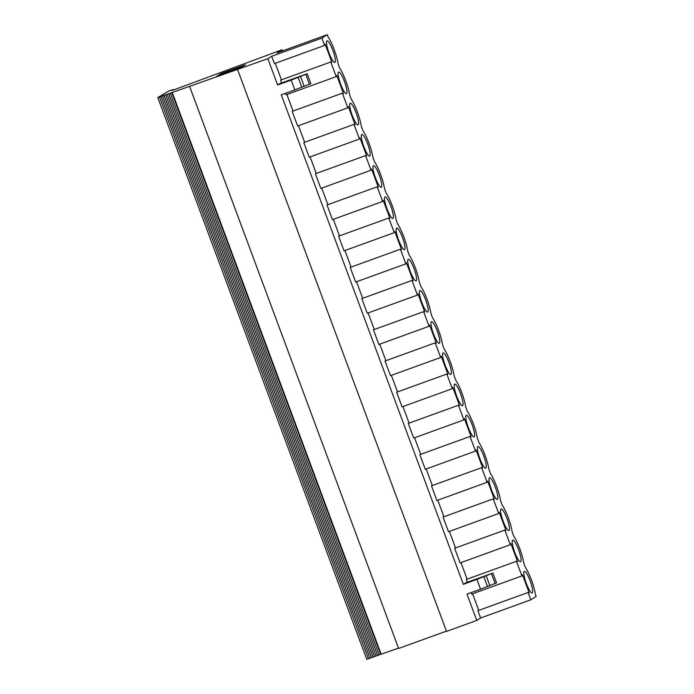 <?xml version="1.0" encoding="UTF-8"?>
<svg xmlns="http://www.w3.org/2000/svg" width="694" height="694" viewBox="0 0 694 694"><rect width="100%" height="100%" fill="white"/><g stroke="black" fill="none" stroke-linecap="round" stroke-linejoin="round"><path stroke-width="1.04" d="M327.256 34.7L277.071 52.883L282.024 49.76L173.023 90.177L172.129 90.437L173.179 89.517L168.477 91.174L157.833 97.576L267.858 58.695L271.701 56.275L321.895 38.092L327.256 34.7L328.054 36.843A19.024 3.739 -109.9 0 1 338.065 63.761L339.661 68.055A19.024 3.739 -109.9 0 1 349.672 94.974L351.268 99.259A19.024 3.739 -109.9 0 1 361.279 126.178L362.875 130.463A19.024 3.739 -109.9 0 1 372.886 157.382L374.482 161.676A19.024 3.739 -109.9 0 1 384.493 188.595L386.09 192.88A19.024 3.739 -109.9 0 1 396.101 219.798L397.697 224.084A19.024 3.739 -109.9 0 1 407.699 251.002L409.295 255.297A19.024 3.739 -109.9 0 1 419.306 282.215L420.902 286.501A19.024 3.739 -109.9 0 1 430.913 313.419L432.509 317.705A19.024 3.739 -109.9 0 1 442.52 344.623L444.117 348.917A19.024 3.739 -109.9 0 1 454.128 375.836L455.724 380.121A19.024 3.739 -109.9 0 1 465.735 407.04L467.331 411.334A19.024 3.739 -109.9 0 1 477.342 438.244L478.929 442.538A19.024 3.739 -109.9 0 1 488.94 469.456L490.537 473.742A19.024 3.739 -109.9 0 1 500.548 500.66L502.144 504.954A19.024 3.739 -109.9 0 1 512.155 531.873L513.751 536.158A19.024 3.739 -109.9 0 1 523.762 563.077L525.358 567.362A19.024 3.739 -109.9 0 1 535.369 594.281L536.167 596.424L530.797 599.816L480.604 617.998L477.88 610.677L528.073 592.494L530.797 599.816M157.833 97.576L366.744 659.3L374.534 656.55L381.145 654.19L172.242 92.458M381.145 654.19L398.503 648.144M446.433 631.132L398.616 648.456L189.714 86.724M282.024 49.76L282.458 50.931M439.397 343.252A11.477 2.256 70.1 0 0 437.203 330.882A11.477 2.256 70.1 0 0 431.269 321.869A11.477 2.256 70.1 0 0 433.273 333.276A11.477 2.256 70.1 0 0 439.033 343.313A11.477 2.256 70.1 0 0 439.397 343.252M221.403 74.111L219.235 75.325L239.118 68.116L240.922 66.945C237.235 68.871 219.07 75.377 221.395 73.954L221.273 74.085M241.087 67.023L239.283 68.168M241.382 66.841L242.787 65.8L222.904 73.009L221.438 73.928L225.619 72.861M241.339 66.719L242.787 65.8M227.346 71.786L237.66 67.995L227.346 71.786M221.143 73.538L216.684 76.349L240.913 67.578L245.372 64.759L221.143 73.538L217.248 76.149M381.362 187.224A11.477 2.256 70.1 0 0 379.176 174.845A11.477 2.256 70.1 0 0 373.233 165.84A11.477 2.256 70.1 0 0 375.246 177.239A11.477 2.256 70.1 0 0 381.006 187.276A11.477 2.256 70.1 0 0 381.362 187.224M223.477 73.33L221.438 73.928M412.01 280.419L417.458 295.071L367.265 313.254L361.817 298.602L412.01 280.419L413.103 280.697L406.363 262.575L405.86 263.859L355.666 282.05L350.218 267.398L400.412 249.215L401.496 249.493L394.756 231.371L394.253 232.655L344.059 250.838L338.611 236.194L388.805 218.003L389.889 218.289L383.149 200.167L382.646 201.451L332.452 219.634L327.004 204.982L377.198 186.799L382.646 201.451M344.918 250.525L351.077 267.086M303.79 142.574L309.238 157.217L359.431 139.034L353.983 124.382L303.79 142.574M237.617 69.652L446.528 631.384L476.761 620.427L466.984 594.133L480.534 589.223L476.882 579.395L492.896 573.062L465.596 582.873L463.323 584.305L281.287 94.818L294.846 89.908L291.185 80.079L307.199 73.746L279.908 83.558L277.635 84.989L267.858 58.695M333.32 219.321L339.47 235.882M509.032 530.502A11.477 2.256 70.1 0 0 506.837 518.123A11.477 2.256 70.1 0 0 500.903 509.118A11.477 2.256 70.1 0 0 502.907 520.517A11.477 2.256 70.1 0 0 508.667 530.554A11.477 2.256 70.1 0 0 509.032 530.502M480.534 589.223L496.548 582.891L492.896 573.062M485.817 468.086A11.477 2.256 70.1 0 0 483.623 455.715A11.477 2.256 70.1 0 0 477.689 446.702A11.477 2.256 70.1 0 0 479.693 458.101A11.477 2.256 70.1 0 0 485.462 468.146A11.477 2.256 70.1 0 0 485.817 468.086M528.073 592.494L529.158 592.771L522.417 574.649L521.914 575.933L516.466 561.281L517.551 561.567L510.81 543.445L510.307 544.729L460.113 562.912L454.665 548.26L504.859 530.077L505.943 530.355L499.203 512.233L498.7 513.517L448.506 531.708L443.058 517.056L493.252 498.873L498.7 513.517M497.425 499.29A11.477 2.256 70.1 0 0 495.23 486.919A11.477 2.256 70.1 0 0 489.296 477.906A11.477 2.256 70.1 0 0 491.3 489.313A11.477 2.256 70.1 0 0 497.06 499.35A11.477 2.256 70.1 0 0 497.425 499.29M493.252 498.873L494.345 499.151L487.604 481.029L487.101 482.313L436.899 500.495L431.46 485.852L481.653 467.661L487.101 482.313M419.853 454.639L425.301 469.291L475.494 451.109L470.046 436.457L419.853 454.639M532.237 592.91A11.477 2.256 70.1 0 0 530.051 580.54A11.477 2.256 70.1 0 0 524.109 571.526A11.477 2.256 70.1 0 0 526.121 582.934A11.477 2.256 70.1 0 0 531.882 592.971A11.477 2.256 70.1 0 0 532.237 592.91M470.046 436.457L471.131 436.734L464.39 418.612L463.887 419.896L413.693 438.079L408.246 423.435L458.439 405.253L463.887 419.896M462.603 405.669A11.477 2.256 70.1 0 0 460.417 393.298A11.477 2.256 70.1 0 0 454.475 384.285A11.477 2.256 70.1 0 0 456.487 395.684A11.477 2.256 70.1 0 0 462.247 405.73A11.477 2.256 70.1 0 0 462.603 405.669M481.653 467.661L482.738 467.947L475.997 449.825L475.494 451.109M404.576 249.632A11.477 2.256 70.1 0 0 402.381 237.261A11.477 2.256 70.1 0 0 396.448 228.248A11.477 2.256 70.1 0 0 398.46 239.656A11.477 2.256 70.1 0 0 404.22 249.693A11.477 2.256 70.1 0 0 404.576 249.632M368.132 312.942L374.292 329.503M458.439 405.253L459.523 405.53L452.783 387.408L452.28 388.692L446.832 374.04L447.916 374.326L441.176 356.204L440.673 357.479L435.225 342.836L436.309 343.114L429.569 324.992L429.066 326.275L423.618 311.632L424.702 311.91L417.97 293.788L417.458 295.071M429.066 326.275L378.872 344.458L373.424 329.815L423.618 311.632M294.846 89.908L310.86 83.575L307.199 73.746M244.852 65.089L242.796 65.835M222.774 73.087L221.195 73.659M353.983 124.382L355.068 124.668L348.327 106.546L347.824 107.83L297.631 126.013L292.183 111.361L342.376 93.178L343.469 93.456L336.729 75.334L336.226 76.618L286.023 94.8L285.468 93.308M392.969 218.428A11.477 2.256 70.1 0 0 390.774 206.057A11.477 2.256 70.1 0 0 384.84 197.044A11.477 2.256 70.1 0 0 386.853 208.443A11.477 2.256 70.1 0 0 392.613 218.489A11.477 2.256 70.1 0 0 392.969 218.428M377.198 186.799L378.282 187.076L371.542 168.954L371.038 170.238L320.845 188.43L315.397 173.778L365.591 155.595L366.675 155.872L359.934 137.75L359.431 139.034M241.269 66.745L237.391 68.489M240.402 67.197L239.222 67.63M321.712 188.109L327.872 204.669M356.525 281.738L362.684 298.29M239.17 67.509L223.459 73.278M286.891 94.488L293.05 111.049M230.304 70.719L229.037 71.673M427.79 312.048A11.477 2.256 70.1 0 0 425.596 299.678A11.477 2.256 70.1 0 0 419.662 290.665A11.477 2.256 70.1 0 0 421.666 302.064A11.477 2.256 70.1 0 0 427.426 312.109A11.477 2.256 70.1 0 0 427.79 312.048M400.412 249.215L405.86 263.859M298.498 125.701L304.657 142.261M310.105 156.905L316.264 173.465M281.643 83.02L280.584 80.157L330.778 61.974L336.226 76.618M346.549 93.595A11.477 2.256 70.1 0 0 344.354 81.224A11.477 2.256 70.1 0 0 338.42 72.219A11.477 2.256 70.1 0 0 340.424 83.618A11.477 2.256 70.1 0 0 346.185 93.655A11.477 2.256 70.1 0 0 346.549 93.595M226.444 72.115L228.048 71.447M234.641 69.001L237.452 68.133M388.805 218.003L394.253 232.655M271.701 56.275L274.425 63.596L324.618 45.414L321.895 38.092M231.935 70.267L230.347 70.84M358.156 124.807A11.477 2.256 70.1 0 0 355.961 112.437A11.477 2.256 70.1 0 0 350.028 103.423A11.477 2.256 70.1 0 0 352.032 114.822A11.477 2.256 70.1 0 0 357.792 124.868A11.477 2.256 70.1 0 0 358.156 124.807M291.185 80.079L277.635 84.989M369.763 156.011A11.477 2.256 70.1 0 0 367.568 143.641A11.477 2.256 70.1 0 0 361.635 134.627A11.477 2.256 70.1 0 0 363.639 146.035A11.477 2.256 70.1 0 0 369.399 156.072A11.477 2.256 70.1 0 0 369.763 156.011M330.778 61.974L331.862 62.252L325.122 44.13L324.618 45.414M342.376 93.178L347.824 107.83M334.942 62.391A11.477 2.256 70.1 0 0 332.747 50.02A11.477 2.256 70.1 0 0 326.813 41.007A11.477 2.256 70.1 0 0 328.817 52.414A11.477 2.256 70.1 0 0 334.586 62.451A11.477 2.256 70.1 0 0 334.942 62.391M275.284 63.284L281.443 79.845M365.591 155.595L371.038 170.238M416.183 280.844A11.477 2.256 70.1 0 0 413.988 268.465A11.477 2.256 70.1 0 0 408.055 259.461A11.477 2.256 70.1 0 0 410.059 270.86A11.477 2.256 70.1 0 0 415.827 280.905A11.477 2.256 70.1 0 0 416.183 280.844M463.323 584.305L476.882 579.395M520.639 561.706A11.477 2.256 70.1 0 0 518.444 549.336A11.477 2.256 70.1 0 0 512.51 540.322A11.477 2.256 70.1 0 0 514.514 551.721A11.477 2.256 70.1 0 0 520.274 561.767A11.477 2.256 70.1 0 0 520.639 561.706M474.21 436.873A11.477 2.256 70.1 0 0 472.015 424.502A11.477 2.256 70.1 0 0 466.082 415.498A11.477 2.256 70.1 0 0 468.094 426.897A11.477 2.256 70.1 0 0 473.855 436.934A11.477 2.256 70.1 0 0 474.21 436.873M450.996 374.465A11.477 2.256 70.1 0 0 448.81 362.094A11.477 2.256 70.1 0 0 442.876 353.081A11.477 2.256 70.1 0 0 444.88 364.48A11.477 2.256 70.1 0 0 450.64 374.526A11.477 2.256 70.1 0 0 450.996 374.465M472.588 593.804L478.747 610.364M521.914 575.933L471.72 594.116L471.165 592.615M516.466 561.281L466.273 579.473L467.34 582.327M460.981 562.6L467.14 579.16M504.859 530.077L510.307 544.729M449.374 531.387L455.533 547.948M437.767 500.183L443.926 516.744M426.159 468.979L432.319 485.54M414.552 437.767L420.711 454.327M402.954 406.563L409.104 423.123M452.28 388.692L402.086 406.875L396.638 392.231L446.832 374.04M391.347 375.359L397.506 391.91M440.673 357.479L390.479 375.671L385.031 361.019L435.225 342.836M476.761 620.427L480.604 617.998M379.739 344.146L385.899 360.707M372.999 657.088L164.096 95.364M371.472 657.634L162.57 95.911M374.534 656.55L165.632 94.818M379.132 654.91L170.221 93.187M380.659 654.373L171.756 92.64M377.597 655.457L168.694 93.733M376.07 656.004L167.159 94.271M369.937 658.181L161.034 96.449M368.41 658.719L159.499 96.995M173.179 89.517L173.37 90.038L173.17 89.526M491.482 573.73L495.143 583.559M486.234 575.881L489.886 585.719M305.794 74.414L309.446 84.243M300.537 76.574L304.198 86.403M298.16 77.494L301.821 87.323M483.857 576.809L487.509 586.638"/></g></svg>
